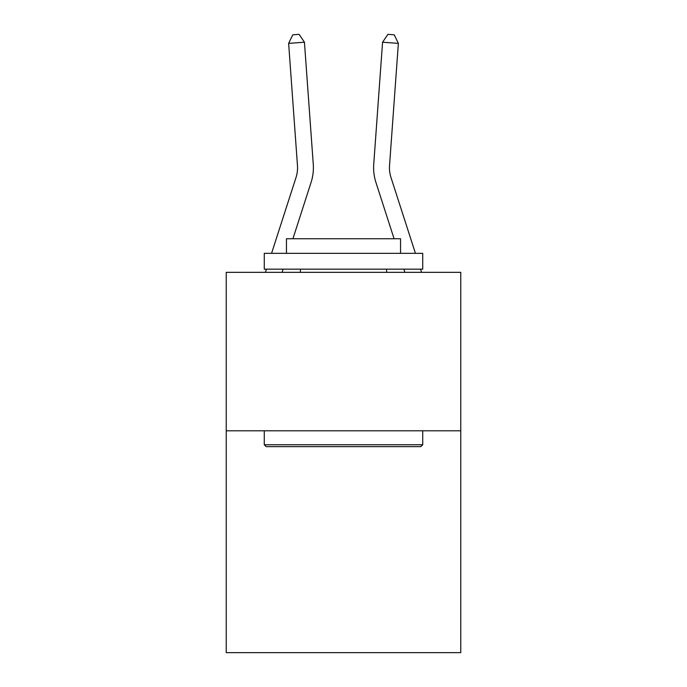 <?xml version="1.0" encoding="UTF-8"?>
<svg xmlns="http://www.w3.org/2000/svg" width="687" height="687" viewBox="0 0 687 687"><rect width="100%" height="100%" fill="white"/><g stroke="black" fill="none" stroke-linecap="round" stroke-linejoin="round"><path stroke-width="1.03" d="M460.762 430.801L460.762 652.65L226.238 652.65L226.238 272.335L460.762 272.335L460.762 430.801L226.238 430.801M297.462 165.464A31.696 31.696 -59.1 0 1 296.02 177.478L271.571 253.323L296.02 177.478A31.696 31.696 0 0 0 297.462 165.464L288.634 43.367L292.782 34.805L299.103 34.35L304.435 42.225L313.272 164.322A47.54 47.54 120.9 0 1 311.099 182.338L292.92 238.741M265.44 272.335L266.462 269.167L265.44 272.335M415.429 253.323L390.98 177.478A31.696 31.696 0 0 1 389.538 165.464L398.366 43.367L382.565 42.225L373.728 164.322A47.54 47.54 -120.9 0 0 375.901 182.338L394.08 238.741M288.634 43.367L304.435 42.225L313.272 164.322M390.98 177.478A31.696 31.696 59.1 0 1 389.538 165.464A31.696 31.696 59.1 0 0 390.98 177.478A31.696 31.696 59.1 0 1 389.538 165.464A31.696 31.696 59.1 0 0 390.98 177.478A31.696 31.696 59.1 0 1 389.538 165.464A31.696 31.696 59.1 0 0 390.98 177.478A31.696 31.696 59.1 0 1 389.538 165.464A31.696 31.696 59.1 0 0 390.98 177.478A31.696 31.696 59.1 0 1 389.538 165.464A31.696 31.696 59.1 0 0 390.98 177.478A31.696 31.696 59.1 0 1 389.538 165.464A31.696 31.696 59.1 0 0 390.98 177.478A31.696 31.696 59.1 0 1 389.538 165.464A31.696 31.696 59.1 0 0 390.98 177.478A31.696 31.696 59.1 0 1 389.538 165.464A31.696 31.696 59.1 0 0 390.98 177.478A31.696 31.696 59.1 0 1 389.538 165.464A31.696 31.696 59.1 0 0 390.98 177.478A31.696 31.696 59.1 0 1 389.538 165.464A31.696 31.696 59.1 0 0 390.98 177.478A31.696 31.696 59.1 0 1 389.538 165.464A31.696 31.696 59.1 0 0 390.98 177.478A31.696 31.696 59.1 0 1 389.538 165.464A31.696 31.696 59.1 0 0 390.98 177.478A31.696 31.696 59.1 0 1 389.538 165.464A31.696 31.696 59.1 0 0 390.98 177.478A31.696 31.696 59.1 0 1 389.538 165.464A31.696 31.696 59.1 0 0 390.98 177.478A31.696 31.696 59.1 0 1 389.538 165.464A31.696 31.696 59.1 0 0 390.98 177.478A31.696 31.696 59.1 0 1 389.538 165.464A31.696 31.696 59.1 0 0 390.98 177.478M266.17 446.644L264.272 444.747L422.728 444.747L420.83 446.644L266.17 446.644M422.728 253.323L422.728 269.167L264.272 269.167L264.272 253.323L422.728 253.323M286.453 253.323L286.453 238.741L400.547 238.741L400.547 253.323M422.728 430.801L422.728 444.747M264.272 430.801L264.272 444.747M386.601 269.167L386.601 272.335M300.399 269.167L300.399 272.335M283.104 269.167L282.091 272.335M421.56 272.335L420.538 269.167M398.366 43.367L394.218 34.805L387.897 34.35L382.565 42.225L373.728 164.322M403.896 269.167L404.909 272.335"/></g></svg>

